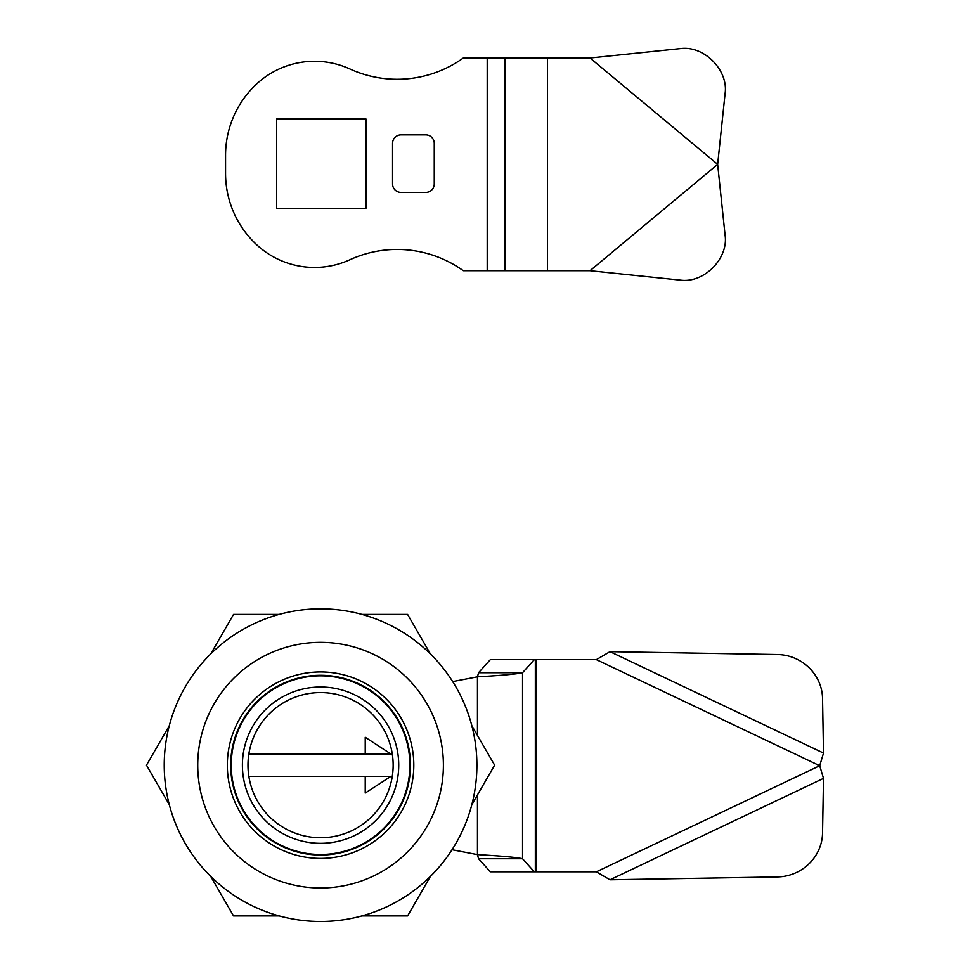<?xml version="1.0" encoding="UTF-8"?>
<svg xmlns="http://www.w3.org/2000/svg" width="970" height="970" viewBox="0 0 970 970"><rect width="100%" height="100%" fill="white"/><g stroke="black" fill="none" stroke-linecap="round" stroke-linejoin="round"><path stroke-width="1.45" d="M410.455 765.172A89.895 89.895 0 0 0 320.573 675.278A89.895 89.895 0 0 0 230.678 765.172A89.895 89.895 0 0 0 320.573 855.055A89.895 89.895 0 0 0 410.455 765.172M413.814 765.172A93.241 93.241 0 0 0 320.573 671.931A93.241 93.241 0 0 0 227.332 765.172A93.241 93.241 0 0 0 320.573 858.414A93.241 93.241 0 0 0 413.814 765.172M197.734 765.172A122.838 122.838 0 0 1 320.573 642.334A122.838 122.838 0 0 1 443.399 765.172A122.838 122.838 0 0 1 320.573 887.999A122.838 122.838 0 0 1 197.734 765.172M164.233 765.172A156.328 156.328 0 0 1 320.573 608.833A156.328 156.328 0 0 1 476.9 765.172A156.328 156.328 0 0 1 320.573 921.5A156.328 156.328 0 0 1 164.233 765.172M390.922 754.005L365.229 737.248L365.229 754.005L392.292 754.005L248.853 754.005A72.58 72.58 0 0 0 248.853 776.339L392.292 776.339M365.229 776.339L365.229 793.084L390.922 776.339M248.853 776.339A72.58 72.58 0 0 0 320.573 837.753A72.58 72.58 0 0 0 393.153 765.172A72.58 72.58 0 0 0 320.573 692.58A72.58 72.58 0 0 0 248.853 754.005L365.229 754.005M320.573 692.58A72.58 72.58 0 0 0 247.981 765.172A72.58 72.58 0 0 0 320.573 837.753M320.573 687.002A78.17 78.17 0 0 0 242.403 765.172A78.17 78.17 0 0 0 320.573 843.33A78.17 78.17 0 0 0 398.731 765.172A78.17 78.17 0 0 0 320.573 687.002M231.236 765.172A89.337 89.337 0 0 0 320.573 854.497A89.337 89.337 0 0 0 409.898 765.172A89.337 89.337 0 0 0 320.573 675.835A89.337 89.337 0 0 0 231.236 765.172M596.38 659.636L819.711 765.73L823.506 753.072L822.536 698.351A44.669 42.716 -154.6 0 0 777.479 654.52L609.997 651.658L596.38 659.636L490.359 659.636L478.562 672.707L522.551 672.707L534.337 659.636M534.337 871.812L522.551 858.741L478.562 858.741L490.359 871.812L596.38 871.812L609.997 879.79L777.479 876.941A44.669 42.716 -25.4 0 0 822.536 833.109L823.506 778.376L819.711 765.73L596.38 871.812M478.562 858.741L477.458 854.631C501.623 856.001 516.658 857.371 522.551 858.741L522.551 672.707C516.658 674.077 501.623 675.447 477.458 676.817L478.562 672.707M452.687 681.583L477.458 676.817L477.458 735.405M477.458 794.927L477.458 854.631L452.044 849.744M471.82 725.657L494.639 765.172L471.82 804.688M430.413 876.407L407.606 915.922L361.98 915.922M279.166 915.922L233.527 915.922L210.72 876.407M169.313 804.688L146.494 765.172L169.313 725.657M210.72 653.938L233.527 614.422L279.166 614.422M361.98 614.422L407.606 614.422L430.413 653.938M681.279 280.233C704.814 282.816 728.446 258.129 725.111 235.37L717.654 164.367L590.027 270.727L681.279 280.233M434.257 183.936L434.257 143.378A8.512 8.512 0 0 0 425.745 134.866L401.071 134.866A8.512 8.512 0 0 0 392.559 143.378L392.559 183.936A8.512 8.512 0 0 0 401.071 192.448L425.745 192.448A8.512 8.512 0 0 0 434.257 183.936L434.257 143.378M487.207 58.006L463.296 58.006A113.454 113.454 0 0 1 349.94 68.991A85.093 85.093 0 0 0 256.577 84.05A97.291 97.291 0 0 0 225.561 155.285L225.561 173.436A97.291 97.291 0 0 0 256.577 244.67A85.093 85.093 0 0 0 349.94 259.742A113.454 113.454 0 0 1 463.296 270.727L487.207 270.727L487.207 58.006L590.027 58.006L681.279 48.5C704.766 45.905 728.421 70.555 725.111 93.362L717.654 164.367L590.027 58.006M321.288 118.983L365.957 118.983L365.957 208.332L276.608 208.332L276.608 118.983L321.288 118.983M590.027 270.727L504.933 270.727L504.933 58.006M504.933 270.727L487.207 270.727M401.071 192.448L425.745 192.448M392.559 143.378L392.559 183.936M425.745 134.866L401.071 134.866M823.506 753.072L609.997 651.658M535.343 871.812L535.343 659.636M536.446 659.636L536.446 871.812M609.997 879.79L823.506 778.376M547.48 270.727L547.48 58.006"/></g></svg>
